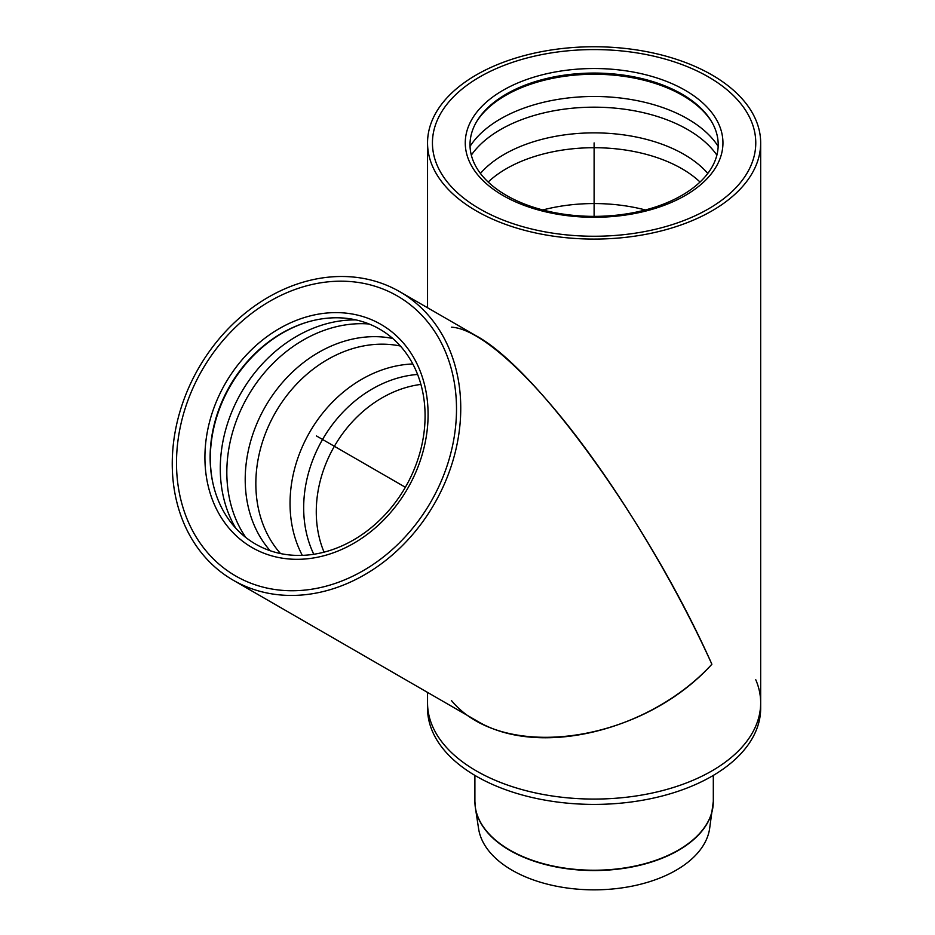 <?xml version="1.0" encoding="UTF-8"?>
<svg xmlns="http://www.w3.org/2000/svg" width="935" height="935" viewBox="0 0 935 935"><rect width="100%" height="100%" fill="white"/><g stroke="black" fill="none" stroke-linecap="round" stroke-linejoin="round"><path stroke-width="1.4" d="M713.312 775.407L713.312 801.4L709.595 828.819A115.94 66.934 180 0 1 676.087 870.24A115.94 66.934 180 0 1 554.513 885.819A115.94 66.934 180 0 1 478.615 828.819L475.389 807.817A119.177 68.804 0 0 0 509.832 850.394A119.177 68.804 0 0 0 678.378 850.394A119.177 68.804 0 0 0 712.821 807.817A119.177 68.804 0 0 0 713.183 804.603M503.007 90.309A128.843 74.391 0 0 0 472.467 118.383A128.843 74.391 0 0 0 594.111 217.294A128.843 74.391 0 0 0 715.742 118.383A128.843 74.391 0 0 0 503.007 90.309A128.843 74.391 180 0 1 715.742 118.383A128.843 74.391 180 0 1 594.111 217.294A128.843 74.391 180 0 1 472.467 118.383A128.843 74.391 180 0 1 503.007 90.309M506.349 94.049A124.11 71.656 0 0 0 476.943 121.094A124.11 71.656 0 0 0 594.111 216.371A124.11 71.656 0 0 0 711.266 121.094A124.11 71.656 0 0 0 506.349 94.049M225.393 383.362A128.843 105.199 -60 0 0 207.991 485.16A128.843 105.199 -60 0 0 337.757 551.124A128.843 105.199 -60 0 0 426.863 396.791A128.843 105.199 -60 0 0 304.857 317.397A128.843 105.199 -60 0 0 225.393 383.362A128.843 105.199 120 0 1 304.857 317.397A128.843 105.199 120 0 1 426.863 396.791A128.843 105.199 120 0 1 337.757 551.124A128.843 105.199 120 0 1 207.991 485.16A128.843 105.199 120 0 1 225.393 383.362M229.846 385.933A124.11 101.331 -60 0 0 213.086 483.979A124.11 101.331 -60 0 0 338.084 547.524A124.11 101.331 -60 0 0 423.906 398.871A124.11 101.331 -60 0 0 306.388 322.388A124.11 101.331 -60 0 0 229.846 385.933M451.441 327.192C477.633 328.43 523.764 368.308 573.903 433.092C624.089 498.145 676.052 585.193 711.886 664.236C640.335 743.325 502.609 762.516 451.441 700.537M708.414 208.914A161.661 93.336 180 0 1 532.237 229.145A161.661 93.336 180 0 1 432.438 142.915A161.661 93.336 180 0 1 594.111 49.578A161.661 93.336 180 0 1 755.772 142.915A161.661 93.336 180 0 1 708.414 208.914M711.886 770.908A166.559 96.165 0 0 0 760.669 702.91A166.559 96.165 180 0 1 594.111 799.074A166.559 96.165 180 0 1 427.54 702.91A166.559 96.165 0 0 0 530.367 791.746A166.559 96.165 0 0 0 711.886 770.908M711.886 210.913A166.559 96.165 0 0 0 760.669 142.915A166.559 96.165 0 0 0 594.111 46.75A166.559 96.165 0 0 0 427.54 142.915A166.559 96.165 0 0 0 530.367 231.763A166.559 96.165 0 0 0 711.886 210.913M434.284 503.965A166.559 135.996 -60 0 0 399.783 291.72A166.559 135.996 -60 0 0 198.723 367.958A166.559 135.996 -60 0 0 233.224 580.214A166.559 135.996 -60 0 0 434.284 503.965M399.783 291.72L476.324 335.91C537.964 369.337 650.246 525.844 711.886 664.236C650.246 731.462 537.964 758.308 476.324 720.569L233.224 580.214M430.813 501.966A161.661 131.999 120 0 1 235.667 575.972A161.661 131.999 120 0 1 202.194 369.968A161.661 131.999 120 0 1 397.34 295.963A161.661 131.999 120 0 1 430.813 501.966M479.795 208.914A161.661 93.336 0 0 0 655.973 229.145A161.661 93.336 0 0 0 755.772 142.915A161.661 93.336 0 0 0 594.111 49.578A161.661 93.336 0 0 0 432.438 142.915A161.661 93.336 0 0 0 479.795 208.914M235.667 575.972L235.667 575.972A161.661 131.999 -60 0 0 430.813 501.966A161.661 131.999 -60 0 0 397.34 295.963A161.661 131.999 -60 0 0 202.194 369.968A161.661 131.999 -60 0 0 235.667 575.972L235.667 575.972M755.772 679.757A166.559 96.165 180 0 1 760.669 702.91L760.669 708.239A166.559 96.165 180 0 1 594.111 804.404A166.559 96.165 180 0 1 427.54 708.239L427.54 692.403M594.111 216.371L594.111 142.915M405.358 487.264L316.498 435.967M475.027 804.603A119.177 68.804 0 0 0 475.389 807.817L474.898 801.4A119.201 68.828 180 0 0 509.809 850.067A119.201 68.828 180 0 0 678.401 850.067A119.201 68.828 180 0 0 713.312 801.4M645.395 209.966A124.11 71.656 0 0 0 542.814 209.966M700.046 182.044A124.11 71.656 0 0 0 681.86 168.697A124.11 71.656 0 0 0 506.349 168.697A124.11 71.656 0 0 0 488.163 182.044M707.795 173.442A127.102 73.386 0 0 0 683.988 154.369A127.102 73.386 0 0 0 480.415 173.442M716.888 155.14A132.267 76.366 0 0 0 687.634 129.544A132.267 76.366 0 0 0 500.576 129.544A132.267 76.366 0 0 0 471.322 155.14M718.173 146.374A132.267 76.366 0 0 0 687.634 118.85A132.267 76.366 0 0 0 500.576 118.85A132.267 76.366 0 0 0 470.036 146.374M711.734 121.877A125.115 72.229 0 0 0 682.573 95.405A125.115 72.229 0 0 0 505.636 95.405A125.115 72.229 0 0 0 476.476 121.877M420.902 384.414A113.976 93.068 -60 0 0 324.059 552.153M417.606 374.456A118.839 97.03 -60 0 0 322.563 439.462A118.839 97.03 -60 0 0 313.786 554.268M412.814 363.972A124.11 101.331 -60 0 0 309.766 432.075A124.11 101.331 -60 0 0 302.309 555.355M400.379 346.032A124.11 101.331 -60 0 0 275.568 412.323A124.11 101.331 -60 0 0 280.547 553.567M392.723 338.458A127.102 103.785 -60 0 0 265.411 406.468A127.102 103.785 -60 0 0 270.168 550.727M369.115 323.989A132.267 107.993 -60 0 0 247.845 396.323A132.267 107.993 -60 0 0 245.835 537.508M355.954 319.91A132.267 107.993 -60 0 0 241.3 392.548A132.267 107.993 -60 0 0 235.725 528.158M306.879 322.248A125.115 102.149 -60 0 0 230.22 386.143A125.115 102.149 -60 0 0 213.203 484.482M474.898 775.407L474.898 801.4M760.669 702.91L760.669 142.915M427.54 307.744L427.54 142.915"/></g></svg>
